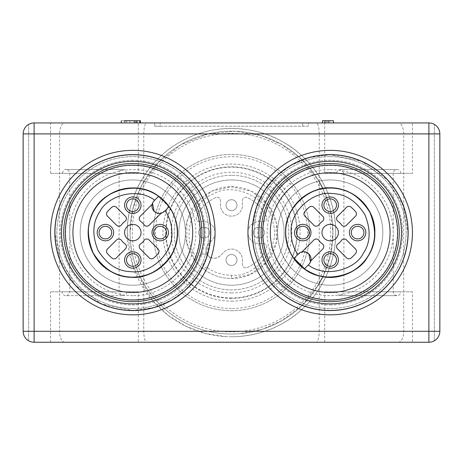 <?xml version="1.0" encoding="UTF-8"?>
<svg xmlns="http://www.w3.org/2000/svg" width="463" height="463" viewBox="0 0 463 463"><rect width="100%" height="100%" fill="white"/><g stroke="black" fill="none" stroke-linecap="round" stroke-linejoin="round"><path stroke-width="0.35" stroke-dasharray="2.31 1.74" d="M330.194 179.962A52.637 52.637 0 0 1 375.777 258.915A52.637 52.637 0 0 1 284.606 258.915A52.637 52.637 0 0 1 330.194 179.962A52.637 52.637 0 0 1 375.777 258.915A52.637 52.637 0 0 1 284.606 258.915A52.637 52.637 0 0 1 330.194 179.962M132.806 179.962A52.637 52.637 0 0 1 178.394 258.915A52.637 52.637 0 0 1 87.223 258.915A52.637 52.637 0 0 1 132.806 179.962A52.637 52.637 0 0 1 185.443 232.594A52.637 52.637 0 0 1 132.806 285.231A52.637 52.637 0 0 1 80.174 232.594A52.637 52.637 0 0 1 132.806 179.962M204.085 227.113A5.481 5.481 -90 0 0 198.604 232.594A5.481 5.481 -90 0 0 204.085 238.08A5.481 5.481 -90 0 0 209.571 232.594A5.481 5.481 -90 0 0 204.085 227.113A5.481 5.481 0 0 0 199.339 235.337A5.481 5.481 0 0 0 208.836 235.337A5.481 5.481 0 0 0 204.085 227.113M231.5 254.528A5.481 5.481 180 0 0 226.019 260.009A5.481 5.481 180 0 0 231.5 265.496A5.481 5.481 180 0 0 236.981 260.009A5.481 5.481 180 0 0 231.5 254.528A5.481 5.481 0 0 0 226.754 262.752A5.481 5.481 0 0 0 236.246 262.752A5.481 5.481 0 0 0 231.5 254.528M231.5 199.698A5.481 5.481 -0 0 0 226.019 205.184A5.481 5.481 -0 0 0 231.5 210.665A5.481 5.481 -0 0 0 236.981 205.184A5.481 5.481 -0 0 0 231.5 199.698A5.481 5.481 0 0 0 226.754 207.922A5.481 5.481 0 0 0 236.246 207.922A5.481 5.481 0 0 0 231.5 199.698M258.915 227.113A5.481 5.481 90 0 0 253.429 232.594A5.481 5.481 90 0 0 258.915 238.08A5.481 5.481 90 0 0 264.396 232.594A5.481 5.481 90 0 0 258.915 227.113A5.481 5.481 0 0 0 254.164 235.337A5.481 5.481 0 0 0 263.661 235.337A5.481 5.481 0 0 0 258.915 227.113M208.333 243.856A8.421 8.421 0 0 0 208.333 255.761A8.421 8.421 0 0 0 220.243 255.761L223.745 252.26A10.967 10.967 0 0 1 242.467 260.009L242.467 264.662A3.287 3.287 0 0 0 247.092 267.666A38.383 38.383 0 0 0 266.572 248.191A3.287 3.287 0 0 0 263.563 243.561L258.915 243.561A10.967 10.967 0 0 1 247.948 232.594A10.967 10.967 0 0 1 258.915 221.632L263.563 221.632A3.287 3.287 0 0 0 266.572 217.002A38.383 38.383 0 0 0 247.092 197.527A3.287 3.287 0 0 0 242.467 200.531L242.467 205.184A10.967 10.967 0 0 1 231.5 216.146A10.967 10.967 0 0 1 220.533 205.184L220.533 200.531A3.287 3.287 0 0 0 215.908 197.527A38.383 38.383 0 0 0 196.428 217.002A3.287 3.287 0 0 0 199.437 221.632L204.085 221.632A10.967 10.967 0 0 1 211.84 240.349L208.333 243.856A8.421 8.421 0 0 0 208.333 255.761C212.303 258.973 216.273 258.973 220.243 255.761L223.745 252.26A10.967 10.967 0 0 1 242.467 260.009L242.467 264.662A3.287 3.287 0 0 0 247.092 267.666A38.383 38.383 0 0 0 266.572 248.191A3.287 3.287 0 0 0 263.563 243.561L258.915 243.561A10.967 10.967 0 0 1 247.948 232.594A10.967 10.967 0 0 1 258.915 221.632L263.563 221.632A3.287 3.287 0 0 0 266.572 217.002A38.383 38.383 0 0 0 247.092 197.527A3.287 3.287 0 0 0 242.467 200.531L242.467 205.184A10.967 10.967 0 0 1 231.5 216.146A10.967 10.967 0 0 1 220.533 205.184L220.533 200.531A3.287 3.287 0 0 0 215.908 197.527A38.383 38.383 0 0 0 196.428 217.002A3.287 3.287 0 0 0 199.437 221.632L204.085 221.632A10.967 10.967 0 0 1 211.84 240.349L208.333 243.856M208.333 255.761C205.364 253.354 202.389 253.354 199.414 255.761A6.303 6.303 0 0 1 208.333 255.761A6.303 6.303 0 0 1 208.333 264.674A6.303 6.303 0 0 0 208.333 255.761M197.226 257.949L194.877 260.299A45.918 45.918 0 0 1 212.286 190.889A45.918 45.918 0 0 1 276.353 222.761A45.918 45.918 0 0 1 194.877 260.299L197.226 257.949C180.651 240.465 190.86 201.133 213.663 193.875C234.185 181.12 270.936 199.403 273.141 223.467C281.209 246.241 255.478 278.228 231.5 275.225C222.165 275.149 213.709 272.36 206.145 266.867L203.795 269.217C212.019 275.323 221.256 278.419 231.5 278.518L250.361 274.466L267.278 261.381L276.434 242.051L276.353 222.761L268.355 205.207L251.953 191.485L231.112 186.682L212.286 190.889L196.85 202.464L186.959 221.424L186.734 242.809L194.877 260.299A45.918 45.918 0 0 0 203.795 269.217L206.145 266.867M231.5 175.298A57.296 57.296 0 0 0 181.878 261.242A57.296 57.296 0 0 0 281.122 261.242A57.296 57.296 0 0 0 231.5 175.298A57.296 57.296 0 0 0 181.878 261.242A57.296 57.296 0 0 0 281.122 261.242A57.296 57.296 0 0 0 231.5 175.298M231.5 292.911A60.312 60.312 0 0 1 179.268 202.441A60.312 60.312 0 0 1 283.732 202.441A60.312 60.312 0 0 1 231.5 292.911M231.5 298.392A65.792 65.792 0 0 1 174.522 199.698A65.792 65.792 0 0 1 288.478 199.698A65.792 65.792 0 0 1 231.5 298.392A65.792 65.792 0 0 1 174.522 199.698A65.792 65.792 0 0 1 288.478 199.698A65.792 65.792 0 0 1 231.5 298.392M231.5 331.838A99.238 99.238 0 0 1 145.556 182.978A99.238 99.238 0 0 1 317.444 182.978A99.238 99.238 0 0 1 231.5 331.838M231.5 334.031A101.432 101.432 0 0 1 143.657 181.878A101.432 101.432 0 0 1 319.343 181.878A101.432 101.432 0 0 1 231.5 334.031A101.432 101.432 0 0 1 143.657 181.878A101.432 101.432 0 0 1 319.343 181.878A101.432 101.432 0 0 1 231.5 334.031M231.5 336.769A104.175 104.175 0 0 1 127.325 232.594A104.175 104.175 0 0 1 231.5 128.419A104.175 104.175 0 0 1 335.675 232.594A104.175 104.175 0 0 1 231.5 336.769M231.5 310.725A78.131 78.131 0 0 0 299.162 193.528A78.131 78.131 0 0 0 163.838 193.528A78.131 78.131 0 0 0 231.5 310.725A78.131 78.131 0 0 1 154.248 220.892A78.131 78.131 0 0 1 254.644 157.97A78.131 78.131 0 0 1 231.5 310.725M318.938 284.016L301.922 305.597L282.216 320.442L262.741 329.1L239.707 333.696A101.432 101.432 0 0 1 130.068 232.594L132.736 209.479L141.771 185.298L158.01 162.681L180.784 144.751L207.696 133.998L235.401 131.237L260.86 135.509L282.216 144.751L301.922 159.59L318.938 181.178M322.867 188.539L330.322 209.716L332.932 232.594L330.322 255.478L322.867 276.654M226.042 336.63L205.769 333.545L185.981 326.299L167.93 315.129L152.703 300.742L133.055 266.665L127.325 232.594C126.318 203.06 143.42 162.536 179.412 142.378C214.867 121.283 258.51 126.74 283.587 142.378C309.666 156.274 336.219 191.346 335.675 232.594C336.219 273.847 309.666 308.919 283.587 322.815C270.722 330.611 255.177 335.218 236.958 336.63A104.175 104.175 0 0 1 226.042 336.63M138.292 291.812L50.565 291.812L138.292 291.812L138.292 342.255L50.565 342.255L138.292 342.255M126.775 291.812C126.549 294.144 125.27 295.423 122.938 295.649C121.919 296.378 120.64 295.099 119.101 291.812L62.077 291.812L119.101 291.812L119.101 173.382L69.757 173.382L126.775 173.382L62.077 173.382L119.101 173.382C119.327 171.05 120.606 169.771 122.938 169.545L65.914 169.545C64.895 168.81 63.616 170.095 62.077 173.382M146.655 342.255L34.117 342.255A10.967 10.967 0 0 1 23.15 331.288A10.967 10.967 0 0 0 28.631 340.785A10.967 10.967 0 0 1 23.15 331.288A10.967 10.967 0 0 0 28.631 340.785A10.967 10.967 0 0 1 23.15 331.288A10.967 10.967 0 0 0 28.631 340.785A10.967 10.967 0 0 1 23.15 331.288L23.15 133.905A10.967 10.967 0 0 1 28.631 124.408A10.967 10.967 0 0 0 23.15 133.905A10.967 10.967 0 0 1 28.631 124.408A10.967 10.967 0 0 0 23.15 133.905A10.967 10.967 0 0 1 28.631 124.408A10.967 10.967 0 0 0 23.15 133.905A10.967 10.967 0 0 1 34.117 122.938L316.345 122.938C318.093 123.604 319.053 127.256 319.227 133.905L439.85 133.905L439.85 331.288L439.85 133.905A10.967 10.967 0 0 0 434.369 124.408A10.967 10.967 0 0 1 439.85 133.905A10.967 10.967 0 0 0 434.369 124.408A10.967 10.967 0 0 1 439.85 133.905A10.967 10.967 0 0 0 434.369 124.408A10.967 10.967 0 0 1 439.85 133.905L439.85 331.288A10.967 10.967 0 0 1 434.369 340.785A10.967 10.967 0 0 0 439.85 331.288A10.967 10.967 0 0 1 434.369 340.785A10.967 10.967 0 0 0 439.85 331.288A10.967 10.967 0 0 1 434.369 340.785A10.967 10.967 0 0 0 439.85 331.288A10.967 10.967 0 0 1 428.883 342.255L146.655 342.255C144.907 341.59 143.947 337.938 143.773 331.288L143.773 133.905C143.947 127.256 144.907 123.604 146.655 122.938M138.292 173.382L50.565 173.382L138.292 173.382L138.292 122.938L50.565 122.938L138.292 122.938M336.225 173.382L400.923 173.382L336.225 173.382C338.783 168.428 341.341 168.428 343.899 173.382L393.243 173.382L343.899 173.382L343.899 291.812L393.243 291.812L343.899 291.812C341.341 296.766 338.783 296.766 336.225 291.812L400.923 291.812L336.225 291.812M412.435 173.382L324.708 173.382L412.435 173.382L412.435 122.938L324.708 122.938L412.435 122.938M412.435 291.812L324.708 291.812L412.435 291.812L412.435 342.255L324.708 342.255L412.435 342.255M231.5 179.962A52.637 52.637 0 0 0 185.918 258.915A52.637 52.637 0 0 0 277.082 258.915A52.637 52.637 0 0 0 231.5 179.962A52.637 52.637 0 0 1 284.137 232.594A52.637 52.637 0 0 1 231.5 285.231A52.637 52.637 0 0 1 178.863 232.594A52.637 52.637 0 0 1 231.5 179.962M428.883 342.255A10.967 10.967 0 0 0 439.85 331.288L319.227 331.288L319.227 133.905L59.53 133.905A10.967 5.371 90.1 0 1 64.918 122.938M134.01 122.938L121.294 122.938L140.463 122.938L124.408 122.938L134.01 122.938L134.01 120.745L135.514 120.745L135.514 122.938M140.463 122.938L140.046 122.938M140.046 120.745L126.648 120.745L126.648 122.938L126.503 120.745L136.128 120.745L136.128 122.938M121.329 122.938L124.408 122.938L124.408 120.745L134.01 120.745M324.876 122.938L333.482 122.938L324.876 122.938M428.883 122.938A10.967 10.967 0 0 1 439.85 133.905A10.967 10.967 0 0 0 428.883 122.938L316.345 122.938M154.74 122.938L308.26 122.938L154.74 122.938L154.74 126.231L154.74 122.938M160.221 126.231L308.26 126.231L308.26 122.938L308.26 126.231L154.74 126.231L160.221 126.231L160.221 122.938L160.221 126.231M64.918 342.255A10.967 5.388 90 0 1 59.53 331.288L319.227 331.288C319.053 337.938 318.093 341.59 316.345 342.255M434.369 340.785L434.369 124.408L434.369 340.785M28.631 340.785L28.631 124.408L28.631 340.785M333.482 122.938L333.482 120.745L326.172 120.745L326.172 122.938L326.172 120.745L322.514 120.745L322.514 122.938M135.514 120.745L124.408 120.745M140.463 120.745L121.294 120.745L121.294 122.938M136.128 120.745L139.785 120.745M231.5 301.135A68.536 68.536 0 0 0 290.857 198.326A68.536 68.536 0 0 0 172.143 198.326A68.536 68.536 0 0 0 231.5 301.135A68.536 68.536 0 0 1 163.566 223.536A68.536 68.536 0 0 1 249.464 166.454A68.536 68.536 0 0 1 231.5 301.135M231.5 297.969A65.37 65.37 0 0 1 174.887 199.912A65.37 65.37 0 0 1 288.113 199.912A65.37 65.37 0 0 1 231.5 297.969M357.604 226.291A6.303 6.303 0 0 0 352.146 235.748A6.303 6.303 0 0 0 363.067 235.748A6.303 6.303 0 0 0 357.604 226.291M330.194 198.876A6.303 6.303 0 0 0 324.731 208.333A6.303 6.303 0 0 0 335.652 208.333A6.303 6.303 0 0 0 330.194 198.876M330.194 253.707A6.303 6.303 0 0 0 324.731 263.163A6.303 6.303 0 0 0 335.652 263.163A6.303 6.303 0 0 0 330.194 253.707M302.779 226.291A6.303 6.303 0 0 1 308.236 235.748A6.303 6.303 0 0 1 297.315 235.748A6.303 6.303 0 0 1 302.779 226.291M355.48 248.967L346.48 239.967A3.287 3.287 0 0 0 341.451 240.419A13.705 13.705 0 0 1 338.013 243.856A3.287 3.287 0 0 0 337.562 248.886L346.561 257.879A3.287 3.287 0 0 0 350.966 258.105A32.896 32.896 0 0 0 355.7 253.371A3.287 3.287 0 0 0 355.48 248.967M346.561 207.314L337.562 216.308A3.287 3.287 0 0 0 338.013 221.337A13.705 13.705 0 0 1 341.451 224.775A3.287 3.287 0 0 0 346.48 225.226L355.48 216.227A3.287 3.287 0 0 0 355.7 211.822A32.896 32.896 -137 0 0 350.966 207.088A3.287 3.287 0 0 0 346.561 207.314M304.909 216.227L313.908 225.226A3.287 3.287 0 0 0 318.932 224.775A13.705 13.705 -48.4 0 1 322.375 221.337A3.287 3.287 0 0 0 322.821 216.308L313.821 207.314A3.287 3.287 0 0 0 309.423 207.088A32.896 32.896 0 0 0 304.683 211.822A3.287 3.287 0 0 0 304.909 216.227M357.604 224.37A8.224 8.224 0 0 0 350.485 236.709A8.224 8.224 0 0 0 364.728 236.709A8.224 8.224 0 0 0 357.604 224.37M330.194 196.96A8.224 8.224 0 0 0 323.07 209.293A8.224 8.224 0 0 0 337.313 209.293A8.224 8.224 0 0 0 330.194 196.96M330.194 240.824A8.224 8.224 0 0 0 337.313 228.485A8.224 8.224 0 0 0 323.07 228.485A8.224 8.224 0 0 0 330.194 240.824M330.194 251.785A8.224 8.224 0 0 0 323.07 264.124A8.224 8.224 0 0 0 337.313 264.124A8.224 8.224 0 0 0 330.194 251.785M301.917 251.953L313.908 239.967A3.287 3.287 0 0 1 318.932 240.419A13.705 13.705 0 0 0 322.375 243.856A3.287 3.287 0 0 1 322.821 248.886L310.835 260.872M308.3 264.952L310.47 261.989M308.867 253.921L303.653 251.75M303.329 251.756L297.836 254.488M372.524 190.252A59.872 59.872 0 0 1 330.194 292.471A59.872 59.872 0 0 1 270.317 232.594M330.194 165.158A67.442 67.442 0 0 0 262.752 232.594M330.194 161.321A71.279 71.279 0 0 0 268.465 268.233A71.279 71.279 0 0 0 391.918 268.233A71.279 71.279 0 0 0 330.194 161.321M330.194 150.353A82.246 82.246 0 0 0 258.967 273.72A82.246 82.246 0 0 0 401.415 273.72A82.246 82.246 0 0 0 330.194 150.353M252.468 237.12C253.851 266.225 272.8 290.041 291.262 300.024C310.002 311.709 342.626 315.789 369.121 300.024C396.021 284.959 408.8 254.667 408.048 232.594L403.452 206.232L387.676 180.084L361.262 161.205L330.194 154.74L308.966 157.692L291.262 165.169L277.621 175.17L265.444 189.355L256.519 207.424L252.468 228.074A77.859 77.859 0 0 0 252.468 237.12M330.194 304.972A72.373 72.373 0 0 0 392.873 196.41A72.373 72.373 0 0 0 267.516 196.41A72.373 72.373 0 0 0 330.194 304.972A72.373 72.373 0 0 1 257.816 232.594A72.373 72.373 0 0 1 330.194 160.221A72.373 72.373 0 0 1 402.567 232.594A72.373 72.373 0 0 1 330.194 304.972M330.194 154.463A78.131 78.131 0 0 0 262.527 271.659A78.131 78.131 0 0 0 397.856 271.659A78.131 78.131 0 0 0 330.194 154.463A78.131 78.131 0 0 0 262.527 271.659A78.131 78.131 0 0 0 397.856 271.659A78.131 78.131 0 0 0 330.194 154.463A78.131 78.131 0 0 0 262.527 271.659A78.131 78.131 0 0 0 397.856 271.659A78.131 78.131 0 0 0 330.194 154.463M330.194 165.43A67.164 67.164 0 0 1 388.359 266.179A67.164 67.164 0 0 1 272.024 266.179A67.164 67.164 0 0 1 330.194 165.43M330.194 169.545A63.055 63.055 0 0 1 393.243 232.594A63.055 63.055 0 0 1 330.194 295.649A63.055 63.055 0 0 1 267.139 232.594A63.055 63.055 0 0 1 330.194 169.545M105.396 238.902A6.303 6.303 0 0 0 110.854 229.445A6.303 6.303 0 0 0 99.933 229.445A6.303 6.303 0 0 0 105.396 238.902M132.806 266.318A6.303 6.303 0 0 0 138.269 256.861A6.303 6.303 0 0 0 127.348 256.861A6.303 6.303 0 0 0 132.806 266.318M132.806 211.487A6.303 6.303 0 0 0 138.269 202.03A6.303 6.303 0 0 0 127.348 202.03A6.303 6.303 0 0 0 132.806 211.487M160.221 238.902A6.303 6.303 0 0 1 154.764 229.445A6.303 6.303 0 0 1 165.685 229.445A6.303 6.303 0 0 1 160.221 238.902M107.52 216.227L116.52 225.226A3.287 3.287 0 0 0 121.549 224.775A13.705 13.705 0 0 1 124.987 221.337A3.287 3.287 0 0 0 125.438 216.308L116.439 207.314A3.287 3.287 0 0 0 112.034 207.088A32.896 32.896 0 0 0 107.3 211.822A3.287 3.287 0 0 0 107.52 216.227M116.439 257.879L125.438 248.886A3.287 3.287 0 0 0 124.987 243.856A13.705 13.705 0 0 1 121.549 240.419A3.287 3.287 0 0 0 116.52 239.967L107.52 248.967A3.287 3.287 0 0 0 107.3 253.371A32.896 32.896 43 0 0 112.034 258.105A3.287 3.287 0 0 0 116.439 257.879M158.091 248.967L149.092 239.967A3.287 3.287 0 0 0 144.068 240.419A13.705 13.705 131.6 0 1 140.625 243.856A3.287 3.287 0 0 0 140.179 248.886L149.179 257.879A3.287 3.287 0 0 0 153.577 258.105A32.896 32.896 0 0 0 158.317 253.371A3.287 3.287 0 0 0 158.091 248.967M105.396 240.824A8.224 8.224 0 0 0 112.515 228.485A8.224 8.224 0 0 0 98.272 228.485A8.224 8.224 0 0 0 105.396 240.824M132.806 268.233A8.224 8.224 0 0 0 139.93 255.9A8.224 8.224 0 0 0 125.687 255.9A8.224 8.224 0 0 0 132.806 268.233M132.806 240.824A8.224 8.224 0 0 0 139.93 228.485A8.224 8.224 0 0 0 125.687 228.485A8.224 8.224 0 0 0 132.806 240.824M132.806 213.408A8.224 8.224 0 0 0 139.93 201.069A8.224 8.224 0 0 0 125.687 201.069A8.224 8.224 0 0 0 132.806 213.408M160.221 240.824A8.224 8.224 0 0 1 153.103 228.485A8.224 8.224 0 0 1 167.346 228.485A8.224 8.224 0 0 1 160.221 240.824M161.083 213.24L149.092 225.226A3.287 3.287 0 0 1 144.068 224.775A13.705 13.705 0 0 0 140.625 221.337A3.287 3.287 0 0 1 140.179 216.308L152.165 204.322M154.7 200.242L152.53 203.205M154.133 211.273L159.347 213.443M159.671 213.437L165.164 210.706M168.954 206.92L158.485 196.451M132.806 172.722A59.872 59.872 0 0 1 192.683 232.594M200.248 232.594A67.442 67.442 0 0 0 132.806 165.158A67.442 67.442 0 0 0 65.37 232.594A67.442 67.442 0 0 0 132.806 300.036M132.806 303.873A71.279 71.279 0 0 0 194.535 196.96A71.279 71.279 0 0 0 71.082 196.96A71.279 71.279 0 0 0 132.806 303.873M132.806 314.84A82.246 82.246 0 0 0 204.033 191.474A82.246 82.246 0 0 0 61.585 191.474A82.246 82.246 0 0 0 132.806 314.84M210.532 228.074C209.149 198.968 190.2 175.153 171.738 165.169C152.998 153.484 120.374 149.404 93.879 165.169C66.979 180.234 54.2 210.526 54.952 232.594L59.548 258.962L75.324 285.11L101.738 303.988L132.806 310.453L154.034 307.501L171.738 300.024L185.379 290.023L197.556 275.832L206.481 257.769L210.532 237.12A77.859 77.859 0 0 0 210.532 228.074M132.806 160.221A72.373 72.373 0 0 0 70.127 268.783A72.373 72.373 0 0 0 195.484 268.783A72.373 72.373 0 0 0 132.806 160.221A72.373 72.373 0 0 1 205.184 232.594A72.373 72.373 0 0 1 132.806 304.972A72.373 72.373 0 0 1 60.433 232.594A72.373 72.373 0 0 1 132.806 160.221M132.806 310.725A78.131 78.131 0 0 0 200.473 193.528A78.131 78.131 0 0 0 65.144 193.528A78.131 78.131 0 0 0 132.806 310.725A78.131 78.131 0 0 0 200.473 193.528A78.131 78.131 0 0 0 65.144 193.528A78.131 78.131 0 0 0 132.806 310.725A78.131 78.131 0 0 0 200.473 193.528A78.131 78.131 0 0 0 65.144 193.528A78.131 78.131 0 0 0 132.806 310.725M132.806 299.764A67.164 67.164 0 0 1 74.641 199.015A67.164 67.164 0 0 1 190.976 199.015A67.164 67.164 0 0 1 132.806 299.764M132.806 295.649A63.055 63.055 0 0 1 69.757 232.594A63.055 63.055 0 0 1 132.806 169.545A63.055 63.055 0 0 1 195.861 232.594A63.055 63.055 0 0 1 132.806 295.649M231.5 275.225L231.5 278.518M34.117 342.255A10.967 10.967 0 0 1 23.15 331.288L59.53 331.288L59.53 133.905L23.15 133.905A10.967 10.967 0 0 1 34.117 122.938M398.296 342.255A10.967 5.406 -90 0 0 403.701 331.288L403.701 133.905A10.967 5.406 -90 0 0 398.296 122.938M302.779 126.231L302.779 122.938L302.779 126.231M329.639 120.745L329.639 122.938M134.565 120.745L134.565 122.938M129.9 120.745L129.9 122.938M231.5 308.537A75.938 75.938 0 0 1 156.39 221.418A75.938 75.938 0 0 1 253.608 159.949A75.938 75.938 0 0 1 231.5 308.537M330.194 156.656A75.938 75.938 0 0 0 264.425 270.566A75.938 75.938 0 0 0 395.958 270.566A75.938 75.938 0 0 0 330.194 156.656A75.938 75.938 0 0 0 264.425 270.566A75.938 75.938 0 0 0 395.958 270.566A75.938 75.938 0 0 0 330.194 156.656M132.806 308.537A75.938 75.938 0 0 0 198.575 194.628A75.938 75.938 0 0 0 67.042 194.628A75.938 75.938 0 0 0 132.806 308.537A75.938 75.938 0 0 0 198.575 194.628A75.938 75.938 0 0 0 67.042 194.628A75.938 75.938 0 0 0 132.806 308.537M324.708 173.382L324.708 122.938M50.565 173.382L50.565 122.938M324.708 342.255L324.708 291.812M50.565 342.255L50.565 291.812M124.987 122.938L124.987 120.745M400.923 173.382C400.692 171.05 399.413 169.771 397.086 169.545C394.707 169.811 393.428 171.096 393.243 173.382L393.243 291.812C393.428 294.098 394.707 295.377 397.086 295.649C399.413 295.423 400.692 294.144 400.923 291.812M340.062 295.649L397.086 295.649L340.062 295.649M397.086 169.545L340.062 169.545L397.086 169.545M126.775 173.382C125.236 170.095 123.957 168.81 122.938 169.545L65.914 169.545C68.246 169.771 69.525 171.05 69.757 173.382L69.757 291.812C68.217 295.099 66.938 296.378 65.914 295.649L122.938 295.649L65.914 295.649C63.587 295.423 62.308 294.144 62.077 291.812"/><path stroke-width="0.69" d="M318.938 181.178L322.867 188.539M322.867 276.654L318.938 284.016M23.15 331.288L439.85 331.288A10.967 10.967 0 0 1 428.883 342.255L34.117 342.255A10.967 10.967 0 0 1 23.15 331.288L23.15 133.905A10.967 10.967 0 0 1 34.117 122.938L428.883 122.938A10.967 10.967 0 0 1 439.85 133.905L23.15 133.905M439.85 331.288L439.85 133.905M333.482 122.938L333.482 120.745L322.514 120.745L322.514 122.938M324.876 120.745L324.876 122.938M121.329 122.938L121.329 120.745L121.294 122.938M140.046 122.938L140.046 120.745L140.463 120.745L140.463 122.938L140.463 120.745L139.785 120.745L139.785 122.938M139.785 120.745L124.408 120.745M357.604 226.291A6.303 6.303 0 0 0 352.146 235.748A6.303 6.303 0 0 0 363.067 235.748A6.303 6.303 0 0 0 357.604 226.291M330.194 198.876A6.303 6.303 0 0 0 324.731 208.333A6.303 6.303 0 0 0 335.652 208.333A6.303 6.303 0 0 0 330.194 198.876M330.194 253.707A6.303 6.303 0 0 0 324.731 263.163A6.303 6.303 0 0 0 335.652 263.163A6.303 6.303 0 0 0 330.194 253.707M302.779 226.291A6.303 6.303 0 0 1 308.236 235.748A6.303 6.303 0 0 1 297.315 235.748A6.303 6.303 0 0 1 302.779 226.291M302.779 224.37A8.224 8.224 0 0 1 309.897 236.709A8.224 8.224 0 0 1 295.654 236.709A8.224 8.224 0 0 1 302.779 224.37L302.779 224.37A8.224 8.224 0 0 0 295.654 236.709A8.224 8.224 0 0 0 309.897 236.709A8.224 8.224 0 0 0 302.779 224.37M355.48 248.967L346.48 239.967A3.287 3.287 0 0 0 341.451 240.419A13.705 13.705 0 0 1 338.013 243.856A3.287 3.287 0 0 0 337.562 248.886L346.561 257.879A3.287 3.287 0 0 0 350.966 258.105A32.896 32.896 129.2 0 0 355.7 253.371A3.287 3.287 0 0 0 355.48 248.967M346.561 207.314L337.562 216.308A3.287 3.287 0 0 0 338.013 221.337A13.705 13.705 0 0 1 341.451 224.775A3.287 3.287 0 0 0 346.48 225.226L355.48 216.227A3.287 3.287 0 0 0 355.7 211.822A32.896 32.896 -133 0 0 350.966 207.088A3.287 3.287 0 0 0 346.561 207.314M304.909 216.227L313.908 225.226A3.287 3.287 0 0 0 318.932 224.775A13.705 13.705 0 0 1 322.375 221.337A3.287 3.287 0 0 0 322.821 216.308L313.821 207.314A3.287 3.287 0 0 0 309.423 207.088A32.896 32.896 0 0 0 304.683 211.822A3.287 3.287 0 0 0 304.909 216.227M357.604 224.37A8.224 8.224 0 0 0 350.485 236.709A8.224 8.224 0 0 0 364.728 236.709A8.224 8.224 0 0 0 357.604 224.37M330.194 196.96A8.224 8.224 0 0 0 323.07 209.293A8.224 8.224 0 0 0 337.313 209.293A8.224 8.224 0 0 0 330.194 196.96M330.194 224.37A8.224 8.224 0 0 0 321.97 232.594A8.224 8.224 0 0 0 330.194 240.824A8.224 8.224 0 0 0 338.418 232.594A8.224 8.224 0 0 0 330.194 224.37M330.194 251.785A8.224 8.224 0 0 0 323.07 264.124A8.224 8.224 0 0 0 337.313 264.124A8.224 8.224 0 0 0 330.194 251.785M322.821 248.886A3.287 3.287 0 0 0 322.375 243.856A13.705 13.705 0 0 1 318.932 240.419A3.287 3.287 0 0 0 313.908 239.967L301.917 251.953A7.402 7.402 0 0 1 310.835 260.872L322.821 248.886M310.835 260.872A7.402 7.402 0 0 1 308.867 264.39L304.365 268.893C324.465 285.289 359.114 274.553 367.674 256.676C376.118 244.429 376.818 229.596 369.787 212.176C359.67 196.341 347.175 188.319 332.307 188.1C312.774 184.702 283.941 206.712 285.642 232.594C285.717 242.062 288.472 250.668 293.895 258.423L298.404 253.921A7.402 7.402 0 0 1 301.917 251.953M310.47 261.989L308.867 253.921M303.653 251.75L303.329 251.756M304.446 268.812L308.3 264.952C326.114 278.691 355.63 269.067 363.061 253.712C370.464 242.977 371.083 229.966 364.913 214.687C356.041 200.803 345.085 193.766 332.046 193.575C314.915 190.6 289.63 209.901 291.129 232.594C291.181 240.546 293.415 247.844 297.836 254.488L293.895 258.423A44.546 44.546 0 0 1 321.073 188.991A44.546 44.546 0 0 1 373.797 241.715A44.546 44.546 0 0 1 304.365 268.893L304.515 268.743A44.338 44.338 0 0 1 294.046 258.273M304.492 268.725L294.063 258.29M374.856 232.594A44.662 44.662 0 0 0 307.86 193.916A44.662 44.662 0 0 0 307.86 271.277A44.662 44.662 0 0 0 374.856 232.594C375.852 260.692 346.046 283.813 319.088 275.85C297.512 268.772 286.337 253.886 285.555 231.193C285.816 210.352 302.565 191.358 323.209 188.487C349.224 183.51 375.696 206.122 374.851 232.594M270.317 232.594A59.872 59.872 0 0 0 360.127 284.45A59.872 59.872 0 0 0 360.127 180.744A59.872 59.872 0 0 0 270.317 232.594A59.872 59.872 0 0 1 372.524 190.252M262.752 232.594A67.442 67.442 0 0 0 330.194 300.036A67.442 67.442 0 0 0 397.63 232.594A67.442 67.442 0 0 0 330.194 165.158A67.442 67.442 0 0 0 271.787 266.318A67.442 67.442 0 0 0 388.596 266.318A67.442 67.442 0 0 0 330.194 165.158M330.194 163.514A69.085 69.085 0 0 0 270.363 267.139A69.085 69.085 0 0 0 390.02 267.139A69.085 69.085 0 0 0 330.194 163.514M330.194 161.321A71.279 71.279 0 0 0 268.465 268.233A71.279 71.279 0 0 0 391.918 268.233A71.279 71.279 0 0 0 330.194 161.321M330.194 154.74A77.859 77.859 0 0 0 262.764 271.526A77.859 77.859 0 0 0 397.619 271.526A77.859 77.859 0 0 0 330.194 154.74M330.194 150.353A82.246 82.246 0 0 0 258.967 273.72A82.246 82.246 0 0 0 401.415 273.72A82.246 82.246 0 0 0 330.194 150.353M105.396 238.902A6.303 6.303 0 0 0 110.854 229.445A6.303 6.303 0 0 0 99.933 229.445A6.303 6.303 0 0 0 105.396 238.902M132.806 266.318A6.303 6.303 0 0 0 138.269 256.861A6.303 6.303 0 0 0 127.348 256.861A6.303 6.303 0 0 0 132.806 266.318M132.806 211.487A6.303 6.303 0 0 0 138.269 202.03A6.303 6.303 0 0 0 127.348 202.03A6.303 6.303 0 0 0 132.806 211.487M160.221 238.902A6.303 6.303 0 0 1 154.764 229.445A6.303 6.303 0 0 1 165.685 229.445A6.303 6.303 0 0 1 160.221 238.902M107.52 216.227L116.52 225.226A3.287 3.287 0 0 0 121.549 224.775A13.705 13.705 0 0 1 124.987 221.337A3.287 3.287 0 0 0 125.438 216.308L116.439 207.314A3.287 3.287 0 0 0 112.034 207.088A32.896 32.896 -50.8 0 0 107.3 211.822A3.287 3.287 0 0 0 107.52 216.227M116.439 257.879L125.438 248.886A3.287 3.287 0 0 0 124.987 243.856A13.705 13.705 0 0 1 121.549 240.419A3.287 3.287 0 0 0 116.52 239.967L107.52 248.967A3.287 3.287 0 0 0 107.3 253.371A32.896 32.896 47 0 0 112.034 258.105A3.287 3.287 0 0 0 116.439 257.879M158.091 248.967L149.092 239.967A3.287 3.287 0 0 0 144.068 240.419A13.705 13.705 0 0 1 140.625 243.856A3.287 3.287 0 0 0 140.179 248.886L149.179 257.879A3.287 3.287 0 0 0 153.577 258.105A32.896 32.896 0 0 0 158.317 253.371A3.287 3.287 0 0 0 158.091 248.967M105.396 240.824A8.224 8.224 0 0 0 112.515 228.485A8.224 8.224 0 0 0 98.272 228.485A8.224 8.224 0 0 0 105.396 240.824M132.806 268.233A8.224 8.224 0 0 0 139.93 255.9A8.224 8.224 0 0 0 125.687 255.9A8.224 8.224 0 0 0 132.806 268.233M132.806 240.824A8.224 8.224 0 0 0 139.93 228.485A8.224 8.224 0 0 0 125.687 228.485A8.224 8.224 0 0 0 132.806 240.824M132.806 213.408A8.224 8.224 0 0 0 139.93 201.069A8.224 8.224 0 0 0 125.687 201.069A8.224 8.224 0 0 0 132.806 213.408M160.221 240.824A8.224 8.224 0 0 0 167.346 228.485A8.224 8.224 0 0 0 153.103 228.485A8.224 8.224 0 0 0 160.221 240.824L160.221 240.824M140.179 216.308A3.287 3.287 0 0 0 140.625 221.337A13.705 13.705 0 0 1 144.068 224.775A3.287 3.287 0 0 0 149.092 225.226L161.083 213.24A7.402 7.402 0 0 1 152.165 204.322L140.179 216.308M152.165 204.322A7.402 7.402 0 0 1 154.133 200.803L158.635 196.3C138.535 179.904 103.886 190.634 95.326 208.518C86.882 220.764 86.182 235.592 93.213 253.018C103.33 268.853 115.825 276.874 130.693 277.094C150.226 280.491 179.059 258.481 177.358 232.594C177.283 223.131 174.528 214.525 169.105 206.77L164.596 211.273A7.402 7.402 0 0 1 161.083 213.24M152.53 203.205L154.133 211.273M159.347 213.443L159.671 213.437M165.164 210.706L169.105 206.77A44.546 44.546 0 0 1 141.927 276.203A44.546 44.546 0 0 1 89.203 223.479A44.546 44.546 0 0 1 158.635 196.3L154.7 200.242C136.886 186.502 107.37 196.127 99.939 211.481C92.536 222.217 91.917 235.227 98.087 250.5C106.959 264.39 117.915 271.428 130.954 271.619C148.085 274.594 173.37 255.292 171.871 232.594C171.819 224.648 169.585 217.35 165.164 210.706M168.954 206.92A44.338 44.338 0 0 0 158.485 196.451M132.806 277.262A44.662 44.662 0 0 0 177.468 232.594A44.662 44.662 0 0 0 132.806 187.932A44.662 44.662 0 0 0 88.144 232.594A44.662 44.662 0 0 0 132.806 277.262M192.683 232.594A59.872 59.872 0 0 0 102.873 180.744A59.872 59.872 0 0 0 102.873 284.45A59.872 59.872 0 0 0 192.683 232.594A59.872 59.872 0 0 1 132.806 292.471A59.872 59.872 0 0 1 72.934 232.594A59.872 59.872 0 0 1 132.806 172.722M132.806 300.036A67.442 67.442 0 0 0 191.213 198.876A67.442 67.442 0 0 0 74.404 198.876A67.442 67.442 0 0 0 132.806 300.036A67.442 67.442 0 0 0 200.248 232.594M132.806 301.679A69.085 69.085 0 0 0 192.637 198.054A69.085 69.085 0 0 0 72.98 198.054A69.085 69.085 0 0 0 132.806 301.679M132.806 303.873A71.279 71.279 0 0 0 194.535 196.96A71.279 71.279 0 0 0 71.082 196.96A71.279 71.279 0 0 0 132.806 303.873M132.806 310.453A77.859 77.859 0 0 0 200.236 193.667A77.859 77.859 0 0 0 65.381 193.667A77.859 77.859 0 0 0 132.806 310.453M132.806 314.84A82.246 82.246 0 0 0 204.033 191.474A82.246 82.246 0 0 0 61.585 191.474A82.246 82.246 0 0 0 132.806 314.84M34.117 342.255L34.117 122.938M428.883 342.255L428.883 122.938M328.122 120.745L328.122 122.938M136.961 120.745L136.961 122.938M132.806 187.937C160.904 186.936 184.019 216.742 176.062 243.7C170.048 271.162 135.428 286.146 111.294 271.729C86.193 259.077 80.29 221.818 100.251 202.024C109.164 192.845 120.015 188.152 132.806 187.937"/></g></svg>
